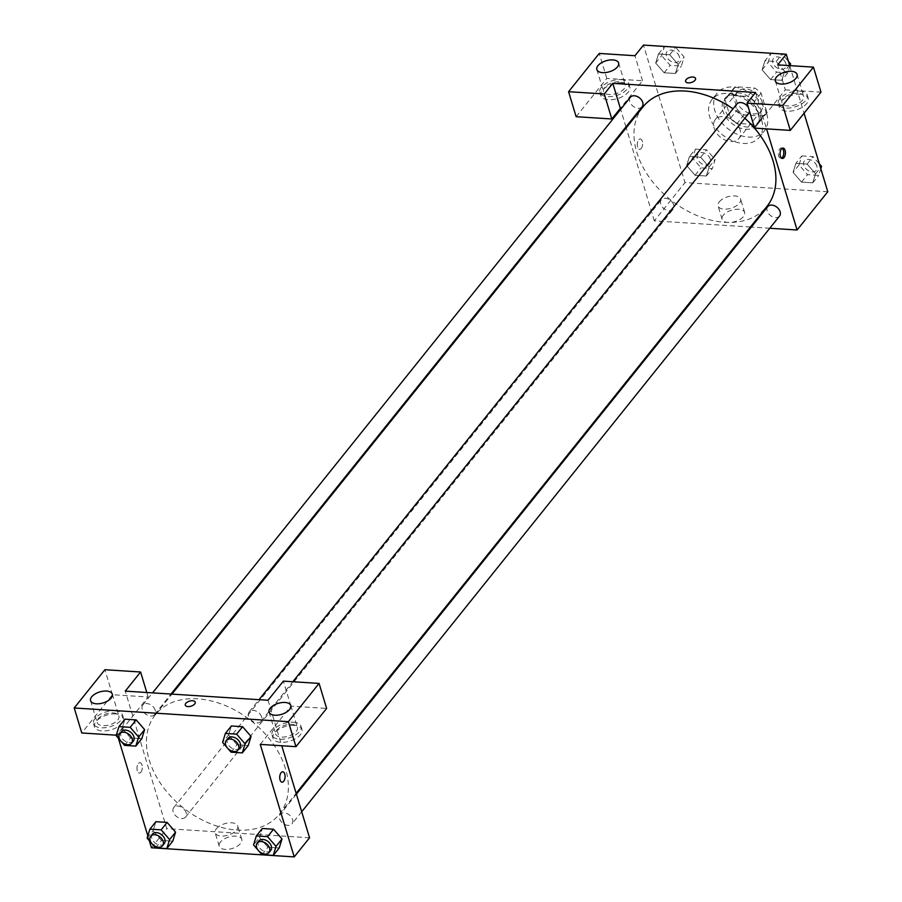 <?xml version="1.0" encoding="UTF-8"?>
<svg xmlns="http://www.w3.org/2000/svg" width="902" height="902" viewBox="0 0 902 902"><rect width="100%" height="100%" fill="white"/><g stroke="black" fill="none" stroke-linecap="round" stroke-linejoin="round"><path stroke-width="0.68" stroke-dasharray="4.51 3.38" d="M740.091 129.877A15.142 10.508 -141.3 0 0 728.624 117.835A15.142 10.508 -141.3 0 0 715.297 119.571A15.142 10.508 -141.3 0 0 720.529 137.251A15.142 10.508 -141.3 0 0 738.918 138.525A15.142 10.508 -141.3 0 0 740.091 129.877M762.246 102.253A15.142 10.508 -141.3 0 0 750.791 90.211A15.142 10.508 -141.3 0 0 737.453 91.948A15.142 10.508 -141.3 0 0 742.696 109.627A15.142 10.508 -141.3 0 0 761.074 110.901A15.142 10.508 -141.3 0 0 762.246 102.253M763.036 116.099L743.992 114.881A20.329 14.116 -141.3 0 1 737.43 109.661L731.894 91.316A20.329 14.116 -141.3 0 1 733.405 88.7A20.329 14.116 -141.3 0 1 735.502 86.75L754.546 87.968A20.329 14.116 -141.3 0 1 761.108 93.188L766.644 111.532A20.329 14.116 -141.3 0 1 765.133 114.148A20.329 14.116 -141.3 0 1 763.036 116.099L756.214 124.6L737.171 123.382L743.992 114.881M735.502 86.75L728.681 95.251L747.724 96.469L754.546 87.968M761.108 93.188L754.286 101.689L759.822 120.022L766.644 111.532M754.286 101.689A20.329 14.116 -141.3 0 0 747.724 96.469M728.681 95.251A20.329 14.116 -141.3 0 0 726.584 97.202A20.329 14.116 -141.3 0 0 725.073 99.818L731.894 91.316M737.171 123.382A20.329 14.116 -141.3 0 1 730.62 118.162L725.073 99.818M756.214 124.6A20.329 14.116 -141.3 0 0 758.311 122.649A20.329 14.116 -141.3 0 0 759.822 120.022M737.261 92.737A20.814 14.455 38.7 0 1 756.981 104.452A20.814 14.455 38.7 0 1 758.683 122.954A20.814 14.455 38.7 0 1 733.405 121.195A20.814 14.455 38.7 0 1 726.211 96.897A20.814 14.455 38.7 0 1 737.261 92.737M735.558 94.857A20.814 14.455 -141.3 0 0 724.509 99.017A20.814 14.455 -141.3 0 0 731.702 123.326A20.814 14.455 -141.3 0 0 756.981 125.074A20.814 14.455 -141.3 0 0 758.593 113.19A20.814 14.455 -141.3 0 0 735.558 94.857M730.62 118.162L737.43 109.661M766.7 113.708A30.285 21.017 -141.3 0 0 743.778 89.614A30.285 21.017 -141.3 0 0 717.124 93.098A30.285 21.017 -141.3 0 0 727.587 128.445A30.285 21.017 -141.3 0 0 764.366 130.993A30.285 21.017 -141.3 0 0 766.7 113.708M761.592 120.079A30.285 21.017 -141.3 0 0 738.67 95.995A30.285 21.017 -141.3 0 0 712.005 99.479A30.285 21.017 -141.3 0 0 722.479 134.826A30.285 21.017 -141.3 0 0 759.247 137.375A30.285 21.017 -141.3 0 0 761.592 120.079M790.028 65.643L787.796 72.87L781.831 80.312L770.59 79.59L762.134 69.849L764.919 60.84L776.16 61.55L784.616 71.292L781.831 80.312L770.59 79.59L762.122 69.86L764.941 60.84M789.554 65.136L784.616 71.292L781.808 80.301M787.796 72.87L776.554 72.149L768.098 62.418L770.894 53.398L764.919 60.84L776.16 61.55L784.627 71.281M820.82 168.674L818.745 175.383L807.504 174.661L799.048 164.931L801.844 155.911L795.868 163.352L807.11 164.063L815.566 173.804L812.781 182.824L801.54 182.103L793.083 172.361L795.868 163.352L807.11 164.063L815.577 173.793L812.758 182.813L801.54 182.103L793.072 172.372M799.048 164.931L793.083 172.361L795.891 163.352M655.698 63.05L658.483 54.03L669.724 54.751L678.18 64.482L675.384 73.502L664.143 72.78L655.698 63.05L664.154 72.78L675.384 73.502L678.191 64.493L669.712 54.751L658.483 54.03L655.675 63.039L661.662 55.608L664.447 46.588L675.688 47.31L684.144 57.04L681.36 66.06L670.118 65.339L661.662 55.608M789.701 65.621L804.077 113.224M827.777 191.743L685.001 182.61L643.476 45.1M695.397 149.101L706.638 149.822L715.094 159.553L712.309 168.573L701.068 167.851L692.612 158.121L695.397 149.101L689.432 156.542L700.674 157.264L709.13 166.994L706.334 176.014L695.092 175.292L686.647 165.562L689.432 156.542L700.674 157.264L709.141 166.994L706.322 176.003L695.092 175.292L686.636 165.562L689.455 156.553M641.243 148.435A5.209 2.661 93.7 0 0 642.574 142.696A5.209 2.661 93.7 0 0 640.273 138.942A5.209 2.661 93.7 0 0 637.286 143.97A5.209 2.661 93.7 0 0 639.619 149.337A5.209 2.661 93.7 0 0 641.243 148.435A5.209 2.661 -86.3 0 1 639.619 149.337A5.209 2.661 -86.3 0 1 637.286 143.97A5.209 2.661 -86.3 0 1 640.285 138.942A5.209 2.661 -86.3 0 1 642.585 142.696A5.209 2.661 -86.3 0 1 641.243 148.435M576.13 116.696L606.809 78.44L642.506 80.729L620.339 108.353M642.506 80.729L634.952 55.721M750.419 227.011L654.311 220.866L685.001 182.61M654.311 220.866L626.213 127.791M625.954 126.945L620.655 109.367M622.098 82.77A15.142 7.667 -16.8 0 0 606.764 86.705A15.142 7.667 -16.8 0 0 600.788 95.646A15.142 7.667 -16.8 0 0 617.498 98.611A15.142 7.667 -16.8 0 0 629.776 86.896A15.142 7.667 -16.8 0 0 622.098 82.77M621.151 79.647A15.142 7.667 163.2 0 1 628.829 83.773A15.142 7.667 163.2 0 1 616.551 95.488A15.142 7.667 163.2 0 1 599.841 92.523A15.142 7.667 163.2 0 1 605.828 83.57A15.142 7.667 163.2 0 1 621.151 79.647M604.599 87.528A11.354 5.75 -16.8 0 0 603.472 91.429A11.354 5.75 -16.8 0 0 612.526 94.406A11.354 5.75 -16.8 0 0 624.071 88.768A11.354 5.75 -16.8 0 0 625.21 84.867A11.354 5.75 -16.8 0 0 616.156 81.902A11.354 5.75 -16.8 0 0 604.599 87.528M606.809 78.44L599.255 53.443M723.269 215.228A11.782 5.964 -16.8 0 0 722.096 219.276A11.782 5.964 -16.8 0 0 735.096 221.576A11.782 5.964 -16.8 0 0 744.657 212.466A11.782 5.964 -16.8 0 0 735.265 209.388A11.782 5.964 -16.8 0 0 723.269 215.228M769.778 228.251L751.31 227.067M719.244 201.868A11.782 5.964 163.2 0 1 731.229 196.027A11.782 5.964 163.2 0 1 740.632 199.116A11.782 5.964 163.2 0 1 731.071 208.227A11.782 5.964 163.2 0 1 718.06 205.927A11.782 5.964 163.2 0 1 719.244 201.868M754.602 128.107L785.292 89.862L777.738 64.854M755.583 92.489L766.565 128.873M782.226 148.278A5.209 2.661 93.7 0 0 781.425 147.973A5.209 2.661 93.7 0 0 779.802 148.875A5.209 2.661 93.7 0 0 778.46 154.614A5.209 2.661 93.7 0 0 780.76 158.357A5.209 2.661 93.7 0 0 781.594 158.166M800.581 94.191A15.142 7.667 -16.8 0 0 785.247 98.115A15.142 7.667 -16.8 0 0 779.272 107.067A15.142 7.667 -16.8 0 0 795.97 110.021A15.142 7.667 -16.8 0 0 808.26 98.318A15.142 7.667 -16.8 0 0 800.581 94.191M785.292 89.862L820.989 92.139M799.634 91.068A15.142 7.667 163.2 0 1 807.313 95.184A15.142 7.667 163.2 0 1 795.034 106.898A15.142 7.667 163.2 0 1 778.325 103.944A15.142 7.667 163.2 0 1 784.3 94.992A15.142 7.667 163.2 0 1 799.634 91.068M783.083 98.938A11.354 5.75 -16.8 0 0 781.944 102.851A11.354 5.75 -16.8 0 0 790.998 105.816A11.354 5.75 -16.8 0 0 802.554 100.19A11.354 5.75 -16.8 0 0 803.693 96.277A11.354 5.75 -16.8 0 0 794.639 93.312A11.354 5.75 -16.8 0 0 783.083 98.938M685.599 81.451L685.599 81.451A5.209 2.638 -16.8 0 0 688.237 82.871A5.209 2.638 -16.8 0 0 693.503 81.53A5.209 2.638 -16.8 0 0 695.566 78.451L695.566 78.44M630.351 97.281A7.566 5.254 -141.3 0 0 632.967 106.12A7.566 5.254 -141.3 0 0 642.156 106.752M749.449 111.036A7.566 5.254 -141.3 0 0 749.179 109.243A7.566 5.254 -141.3 0 0 748.356 107.406M736.787 104.091A7.566 5.254 -141.3 0 0 739.403 112.919A7.566 5.254 -141.3 0 0 748.592 113.562M673.693 204.946A7.566 5.254 -141.3 0 0 667.965 198.925A7.566 5.254 -141.3 0 0 661.301 199.793A7.566 5.254 -141.3 0 0 663.917 208.621A7.566 5.254 -141.3 0 0 673.106 209.264A7.566 5.254 -141.3 0 0 673.693 204.946M767.737 206.603A7.566 5.254 -141.3 0 0 770.353 215.431A7.566 5.254 -141.3 0 0 779.542 216.074M744.849 118.23A79.489 55.18 -141.3 0 0 732.999 108.804M642.946 106.943A79.489 55.18 -141.3 0 0 670.423 199.725A79.489 55.18 -141.3 0 0 766.948 206.411M285.551 768.808A79.489 55.18 -141.3 0 0 225.376 705.567A79.489 55.18 -141.3 0 0 155.403 714.711A79.489 55.18 -141.3 0 0 182.88 807.493A79.489 55.18 -141.3 0 0 279.406 814.19A79.489 55.18 -141.3 0 0 285.551 768.808M292.598 819.523A7.566 5.254 38.7 0 1 292.011 823.842A7.566 5.254 38.7 0 1 285.348 824.721A7.566 5.254 38.7 0 1 279.609 818.7A7.566 5.254 38.7 0 1 280.195 814.371A7.566 5.254 38.7 0 1 286.859 813.503A7.566 5.254 38.7 0 1 292.598 819.523M155.2 710.201A7.566 5.254 -141.3 0 0 149.473 704.18A7.566 5.254 -141.3 0 0 142.809 705.048A7.566 5.254 -141.3 0 0 145.425 713.888A7.566 5.254 -141.3 0 0 154.614 714.531A7.566 5.254 -141.3 0 0 155.2 710.201M261.636 717.011A7.566 5.254 -141.3 0 0 255.909 710.99A7.566 5.254 -141.3 0 0 249.245 711.858A7.566 5.254 -141.3 0 0 251.861 720.698A7.566 5.254 -141.3 0 0 261.061 721.341A7.566 5.254 -141.3 0 0 261.636 717.011M186.15 812.713A7.566 5.254 -141.3 0 0 180.423 806.692A7.566 5.254 -141.3 0 0 173.759 807.561A7.566 5.254 -141.3 0 0 176.375 816.4A7.566 5.254 -141.3 0 0 185.564 817.043A7.566 5.254 -141.3 0 0 186.15 812.713M268.041 700.256L281.774 745.762M309.555 837.778L166.78 828.645L125.254 691.124M185.271 705.161L185.271 705.172A5.209 2.638 -16.8 0 0 189.42 706.525A5.209 2.638 -16.8 0 0 194.719 703.943A5.209 2.638 -16.8 0 0 195.238 702.162L195.238 702.162M117.779 719.92A11.354 5.75 -16.8 0 0 118.917 716.019A11.354 5.75 -16.8 0 0 109.864 713.054A11.354 5.75 -16.8 0 0 98.307 718.68A11.354 5.75 -16.8 0 0 97.179 722.581A11.354 5.75 -16.8 0 0 106.233 725.546A11.354 5.75 -16.8 0 0 117.779 719.92M114.87 710.799A15.142 7.667 163.2 0 1 122.537 714.925A15.142 7.667 163.2 0 1 110.258 726.64A15.142 7.667 163.2 0 1 93.549 723.675A15.142 7.667 163.2 0 1 99.536 714.722A15.142 7.667 163.2 0 1 114.87 710.799M115.806 713.922A15.142 7.667 -16.8 0 0 100.483 717.857A15.142 7.667 -16.8 0 0 94.496 726.798A15.142 7.667 -16.8 0 0 111.205 729.763A15.142 7.667 -16.8 0 0 123.484 718.048A15.142 7.667 -16.8 0 0 115.806 713.922M296.262 731.342A11.354 5.75 -16.8 0 0 297.401 727.429A11.354 5.75 -16.8 0 0 284.863 725.219A11.354 5.75 -16.8 0 0 275.651 734.002A11.354 5.75 -16.8 0 0 284.705 736.968A11.354 5.75 -16.8 0 0 296.262 731.342M293.342 722.22A15.142 7.667 163.2 0 1 301.02 726.336A15.142 7.667 163.2 0 1 288.741 738.05A15.142 7.667 163.2 0 1 272.032 735.096A15.142 7.667 163.2 0 1 278.019 726.144A15.142 7.667 163.2 0 1 293.342 722.22M294.289 725.343A15.142 7.667 -16.8 0 0 278.955 729.267A15.142 7.667 -16.8 0 0 272.979 738.219A15.142 7.667 -16.8 0 0 289.689 741.173A15.142 7.667 -16.8 0 0 301.967 729.47A15.142 7.667 -16.8 0 0 294.289 725.343M260.25 744.387L290.929 706.131L326.625 708.42M290.929 706.131L283.386 681.134M116.302 735.186L117.463 735.254L148.142 696.998L112.457 694.72L81.766 732.976M112.457 694.72L104.903 669.712M148.142 696.998L146.789 692.499M144.613 729.639L141.806 738.648M124.611 745.368L130.576 737.937L141.817 738.648L130.576 737.937L122.12 728.207L124.938 719.187L122.131 728.196L116.166 735.637M147.116 838.15L153.081 830.708L155.888 821.699M175.563 832.151L172.756 841.16M155.561 847.88L161.526 840.45L172.767 841.16L161.526 840.45L153.069 830.719M259.517 837.518L262.324 828.51L259.517 837.518L267.973 847.249L259.517 837.518L253.552 844.96M281.999 838.95L279.192 847.959M279.214 847.97L267.973 847.249L279.214 847.97M251.049 736.438L248.242 745.447M231.059 752.178L237.023 744.736L248.264 745.458L237.023 744.736L228.556 735.006L231.374 725.997L228.567 735.006L222.602 742.447M149.281 840.641L147.827 835.838M118.331 738.129L117.463 735.254M220.392 842.13A11.782 5.964 -16.8 0 0 219.209 846.177A11.782 5.964 -16.8 0 0 232.22 848.478A11.782 5.964 -16.8 0 0 241.781 839.367A11.782 5.964 -16.8 0 0 232.378 836.278A11.782 5.964 -16.8 0 0 220.392 842.13M151.435 847.767L166.78 828.645M216.356 828.769A11.782 5.964 163.2 0 1 228.353 822.928A11.782 5.964 163.2 0 1 237.745 826.018A11.782 5.964 163.2 0 1 228.183 835.128A11.782 5.964 163.2 0 1 215.183 832.828A11.782 5.964 163.2 0 1 216.356 828.769M282.743 771.796L282.732 771.785A5.209 2.661 93.7 0 0 281.108 772.687A5.209 2.661 93.7 0 0 279.778 778.437A5.209 2.661 93.7 0 0 282.078 782.181L282.078 782.181M140.926 772.146A5.209 2.661 93.7 0 0 142.257 766.407A5.209 2.661 93.7 0 0 139.957 762.664A5.209 2.661 93.7 0 0 136.969 767.681A5.209 2.661 93.7 0 0 139.291 773.048A5.209 2.661 93.7 0 0 140.926 772.146A5.209 2.661 -86.3 0 1 139.291 773.048A5.209 2.661 -86.3 0 1 136.969 767.681A5.209 2.661 -86.3 0 1 139.957 762.664A5.209 2.661 -86.3 0 1 142.257 766.407A5.209 2.661 -86.3 0 1 140.926 772.146M258.682 850.868L258.152 850.259M258.885 840.935A7.566 5.254 -141.3 0 0 261.501 849.774A7.566 5.254 -141.3 0 0 270.701 850.406M262.008 854.69L267.973 847.249M152.246 844.058L151.716 843.449M152.449 834.124A7.566 5.254 -141.3 0 0 155.065 842.964A7.566 5.254 -141.3 0 0 164.254 843.607M161.526 840.45L153.081 830.708L155.866 821.688M227.732 748.356L227.203 747.747M227.935 738.422A7.566 5.254 -141.3 0 0 230.551 747.262A7.566 5.254 -141.3 0 0 239.752 747.893M237.023 744.736L228.567 735.006M121.296 741.545L120.767 740.937M121.499 731.612A7.566 5.254 -141.3 0 0 124.115 740.452A7.566 5.254 -141.3 0 0 133.304 741.094M130.576 737.937L122.131 728.196M801.844 155.911L813.085 156.632L819.366 163.871M816.784 166.058A7.566 5.254 -141.3 0 0 811.056 160.037A7.566 5.254 -141.3 0 0 804.381 160.906A7.566 5.254 -141.3 0 0 807.008 169.745A7.566 5.254 -141.3 0 0 816.197 170.388A7.566 5.254 -141.3 0 0 816.784 166.058M807.11 164.063L813.085 156.632M815.566 173.804L820.504 167.648M812.781 182.824L818.745 175.383M801.54 182.103L807.504 174.661M816.795 166.047A7.566 5.254 -141.3 0 0 811.067 160.026A7.566 5.254 -141.3 0 0 804.404 160.894A7.566 5.254 -141.3 0 0 807.019 169.723A7.566 5.254 -141.3 0 0 816.209 170.365A7.566 5.254 -141.3 0 0 816.795 166.047M710.348 159.248A7.566 5.254 -141.3 0 0 704.609 153.227A7.566 5.254 -141.3 0 0 697.945 154.107A7.566 5.254 -141.3 0 0 700.561 162.935A7.566 5.254 -141.3 0 0 709.761 163.578A7.566 5.254 -141.3 0 0 710.348 159.248M686.647 165.562L692.612 158.121M700.674 157.264L706.638 149.822M709.13 166.994L715.094 159.553M706.334 176.014L712.309 168.573M695.092 175.292L701.068 167.851M710.359 159.237A7.566 5.254 -141.3 0 0 704.631 153.216A7.566 5.254 -141.3 0 0 697.956 154.084A7.566 5.254 -141.3 0 0 700.583 162.924A7.566 5.254 -141.3 0 0 709.773 163.555A7.566 5.254 -141.3 0 0 710.359 159.237M770.894 53.398L782.135 54.12L788.416 61.359M785.834 63.546A7.566 5.254 -141.3 0 0 780.106 57.525A7.566 5.254 -141.3 0 0 773.431 58.393A7.566 5.254 -141.3 0 0 776.058 67.233A7.566 5.254 -141.3 0 0 785.247 67.876A7.566 5.254 -141.3 0 0 785.834 63.546M762.134 69.849L768.098 62.418M776.16 61.55L782.135 54.12M770.59 79.59L776.554 72.149M785.845 63.535A7.566 5.254 -141.3 0 0 780.117 57.514A7.566 5.254 -141.3 0 0 773.454 58.382A7.566 5.254 -141.3 0 0 776.07 67.222A7.566 5.254 -141.3 0 0 785.259 67.853A7.566 5.254 -141.3 0 0 785.845 63.535M679.398 56.747A7.566 5.254 -141.3 0 0 673.659 50.715A7.566 5.254 -141.3 0 0 666.995 51.594A7.566 5.254 -141.3 0 0 669.611 60.423A7.566 5.254 -141.3 0 0 678.811 61.065A7.566 5.254 -141.3 0 0 679.398 56.747M658.483 54.03L664.447 46.588M669.724 54.751L675.688 47.31M678.18 64.482L684.144 57.04M675.384 73.502L681.36 66.06M664.143 72.78L670.118 65.339M679.409 56.725A7.566 5.254 -141.3 0 0 673.681 50.704A7.566 5.254 -141.3 0 0 667.006 51.572A7.566 5.254 -141.3 0 0 669.634 60.411A7.566 5.254 -141.3 0 0 678.823 61.043A7.566 5.254 -141.3 0 0 679.409 56.725M737.453 91.948L715.297 119.571M761.074 110.901L738.918 138.525M756.981 125.074L758.683 122.954M724.509 99.017L726.211 96.897M726.584 97.202L733.405 88.7M758.311 122.649L765.133 114.148M759.247 137.375L764.366 130.993M712.005 99.479L717.124 93.098M629.776 86.896L628.829 83.773M600.788 95.646L599.841 92.523M596.865 69.555L603.472 91.429M618.603 62.993L625.21 84.867M744.657 212.466L740.632 199.116M722.096 219.276L718.06 205.927M783.06 148.075L781.425 147.973M782.395 158.47L780.76 158.357M808.26 98.318L807.313 95.184M779.272 107.067L778.325 103.944M775.337 80.966L781.944 102.851M797.086 74.404L803.693 96.277M279.406 814.19L296.138 793.332M155.403 714.711L171.932 694.112M296.397 794.177L280.195 814.371M301.708 811.755L292.011 823.842M154.614 714.531L171.042 694.055M142.809 705.048L152.573 692.871M261.061 721.341L292.823 681.732M249.245 711.858L259.021 699.681M185.564 817.043L673.106 209.264M173.759 807.561L661.301 199.793M90.572 700.707L97.179 722.581M112.31 694.145L118.917 716.019M123.484 718.048L122.537 714.925M94.496 726.798L93.549 723.675M269.055 712.118L275.651 734.002M290.794 705.556L297.401 727.429M301.967 729.47L301.02 726.336M272.979 738.219L272.032 735.096M241.781 839.367L237.745 826.018M219.209 846.177L215.183 832.828"/><path stroke-width="1.35" d="M620.655 109.367L620.339 108.353L611.815 118.985L576.13 116.696L568.576 91.7L599.255 53.443L634.952 55.721L643.476 45.1L786.262 54.233L789.701 65.621M804.077 113.224L827.777 191.743L797.097 229.999L769.778 228.251M626.213 127.791L625.954 126.945M617.464 66.895A11.354 5.75 -16.8 0 0 618.603 62.993A11.354 5.75 -16.8 0 0 606.076 60.772A11.354 5.75 -16.8 0 0 596.865 69.555A11.354 5.75 -16.8 0 0 605.918 72.521A11.354 5.75 -16.8 0 0 617.464 66.895M611.815 118.985L604.272 93.977L568.576 91.7M620.339 108.353L612.796 83.356L604.272 93.977M751.31 227.067L750.419 227.011M781.436 148.977A5.209 2.661 -86.3 0 1 783.06 148.075A5.209 2.661 -86.3 0 1 785.394 153.441A5.209 2.661 -86.3 0 1 782.395 158.47A5.209 2.661 -86.3 0 1 780.095 154.716A5.209 2.661 -86.3 0 1 781.436 148.977M766.565 128.873L797.097 229.999M790.299 130.395L782.756 105.387L747.059 103.11L754.602 128.107L790.299 130.395L820.989 92.139L813.435 67.143L777.738 64.854L786.262 54.233M781.594 158.166A5.209 2.661 93.7 0 0 783.748 153.34A5.209 2.661 93.7 0 0 782.226 148.278M795.947 78.305A11.354 5.75 -16.8 0 0 797.086 74.404A11.354 5.75 -16.8 0 0 784.548 72.183A11.354 5.75 -16.8 0 0 775.337 80.966A11.354 5.75 -16.8 0 0 784.39 83.942A11.354 5.75 -16.8 0 0 795.947 78.305M813.435 67.143L782.756 105.387M747.059 103.11L755.583 92.489L612.796 83.356M688.237 82.871A5.209 2.638 163.2 0 1 685.599 81.451A5.209 2.638 163.2 0 1 689.816 77.425A5.209 2.638 163.2 0 1 695.566 78.44A5.209 2.638 163.2 0 1 693.503 81.518A5.209 2.638 163.2 0 1 688.237 82.871M695.566 78.451A5.209 2.638 -16.8 0 0 689.816 77.425A5.209 2.638 -16.8 0 0 685.599 81.451M171.042 694.055L642.156 106.752A7.566 5.254 -141.3 0 0 642.743 102.433A7.566 5.254 -141.3 0 0 637.015 96.413A7.566 5.254 -141.3 0 0 630.351 97.281L152.573 692.871M748.356 107.406A7.566 5.254 -141.3 0 0 736.787 104.091L259.021 699.681M292.823 681.732L748.592 113.562A7.566 5.254 -141.3 0 0 749.449 111.036M301.708 811.755L779.542 216.074A7.566 5.254 -141.3 0 0 780.129 211.745A7.566 5.254 -141.3 0 0 774.401 205.724A7.566 5.254 -141.3 0 0 767.737 206.603L296.397 794.177M296.138 793.332L766.948 206.411A79.489 55.18 -141.3 0 0 773.093 161.03A79.489 55.18 -141.3 0 0 744.849 118.23M732.999 108.804A79.489 55.18 -141.3 0 0 642.946 106.943L171.932 694.112M268.041 700.256L125.254 691.124L140.599 672.001L104.903 669.712L74.223 707.969L288.392 721.668L319.082 683.412L283.386 681.134L268.041 700.256M281.774 745.762L309.555 837.778L294.221 856.9L151.435 847.767L149.281 840.641M194.719 703.943A5.209 2.638 163.2 0 1 189.42 706.525A5.209 2.638 163.2 0 1 185.271 705.161A5.209 2.638 163.2 0 1 189.499 701.136A5.209 2.638 163.2 0 1 195.238 702.162A5.209 2.638 163.2 0 1 194.719 703.943M111.171 698.047A11.354 5.75 163.2 0 1 99.626 703.673A11.354 5.75 163.2 0 1 90.572 700.707A11.354 5.75 163.2 0 1 99.784 691.924A11.354 5.75 163.2 0 1 112.31 694.145A11.354 5.75 163.2 0 1 111.171 698.047M289.655 709.457A11.354 5.75 163.2 0 1 278.109 715.094A11.354 5.75 163.2 0 1 269.055 712.118A11.354 5.75 163.2 0 1 278.256 703.334A11.354 5.75 163.2 0 1 290.794 705.556A11.354 5.75 163.2 0 1 289.655 709.457M195.238 702.162A5.209 2.638 -16.8 0 0 189.499 701.147A5.209 2.638 -16.8 0 0 185.271 705.172M319.082 683.412L326.625 708.42L295.946 746.676L260.25 744.387L294.221 856.9M295.946 746.676L288.392 721.668M74.223 707.969L81.766 732.976L116.302 735.186M146.789 692.499L140.599 672.001M120.767 740.937L116.166 735.637L118.951 726.617L124.916 719.176L136.157 719.897L144.624 729.628M151.716 843.449L147.116 838.15L149.901 829.13L155.866 821.688L167.107 822.41L175.574 832.14L172.767 841.16L166.802 848.602L155.561 847.88L152.246 844.058M258.152 850.259L253.552 844.96L256.337 835.94L262.313 828.498L273.554 829.22L282.01 838.95L279.214 847.97L273.25 855.412L262.008 854.69L258.682 850.868M227.203 747.747L222.602 742.447L225.387 733.427L231.363 725.986L242.604 726.708L251.06 736.438L248.264 745.458L242.3 752.899L231.059 752.178L227.732 748.356M147.827 835.838L118.331 738.129M281.108 772.687A5.209 2.661 -86.3 0 1 282.743 771.796A5.209 2.661 -86.3 0 1 285.066 777.152A5.209 2.661 -86.3 0 1 282.078 782.181A5.209 2.661 -86.3 0 1 279.778 778.437A5.209 2.661 -86.3 0 1 281.108 772.687M282.078 782.181A5.209 2.661 93.7 0 0 285.066 777.152A5.209 2.661 93.7 0 0 282.732 771.785M256.337 835.94L267.578 836.661L276.035 846.392L273.25 855.412M268.999 852.537L270.701 850.406A7.566 5.254 -141.3 0 0 271.288 846.087A7.566 5.254 -141.3 0 0 265.549 840.066A7.566 5.254 -141.3 0 0 258.885 840.935L257.183 843.066A7.566 5.254 -141.3 0 0 259.799 851.894A7.566 5.254 -141.3 0 0 268.999 852.537A7.566 5.254 -141.3 0 0 269.574 848.218A7.566 5.254 -141.3 0 0 263.846 842.186A7.566 5.254 -141.3 0 0 257.183 843.066M262.313 828.498L273.554 829.22L281.999 838.95L276.035 846.392M267.578 836.661L273.554 829.22M149.901 829.13L161.142 829.851L169.599 839.582L166.802 848.602M162.552 845.726L164.254 843.607A7.566 5.254 -141.3 0 0 164.84 839.277A7.566 5.254 -141.3 0 0 159.113 833.256A7.566 5.254 -141.3 0 0 152.449 834.124L150.747 836.255A7.566 5.254 -141.3 0 0 153.363 845.095A7.566 5.254 -141.3 0 0 162.552 845.726A7.566 5.254 -141.3 0 0 163.138 841.408A7.566 5.254 -141.3 0 0 157.41 835.387A7.566 5.254 -141.3 0 0 150.747 836.255M155.866 821.688L167.107 822.41L175.563 832.151L169.599 839.582M161.142 829.851L167.107 822.41M225.387 733.427L236.628 734.149L245.085 743.879L242.3 752.899M238.049 750.024L239.752 747.893A7.566 5.254 -141.3 0 0 240.338 743.575A7.566 5.254 -141.3 0 0 234.599 737.554A7.566 5.254 -141.3 0 0 227.935 738.422L226.233 740.553A7.566 5.254 -141.3 0 0 228.849 749.382A7.566 5.254 -141.3 0 0 238.049 750.024A7.566 5.254 -141.3 0 0 238.624 745.706A7.566 5.254 -141.3 0 0 232.896 739.674A7.566 5.254 -141.3 0 0 226.233 740.553M231.363 725.986L242.604 726.708L251.049 736.438L245.085 743.879M236.628 734.149L242.604 726.708M118.951 726.617L130.192 727.339L138.649 737.069L135.852 746.089L124.611 745.368L121.296 741.545M131.602 743.214L133.304 741.094A7.566 5.254 -141.3 0 0 133.891 736.765A7.566 5.254 -141.3 0 0 128.163 730.744A7.566 5.254 -141.3 0 0 121.499 731.612L119.797 733.743A7.566 5.254 -141.3 0 0 122.413 742.583A7.566 5.254 -141.3 0 0 131.602 743.214A7.566 5.254 -141.3 0 0 132.188 738.896A7.566 5.254 -141.3 0 0 126.46 732.875A7.566 5.254 -141.3 0 0 119.797 733.743M124.916 719.176L136.157 719.897L144.613 729.639L141.817 738.648L135.852 746.089M130.192 727.339L136.157 719.897M138.649 737.069L144.613 729.639M819.366 163.871L821.53 166.363L820.82 168.674M820.504 167.648L821.53 166.363M788.416 61.359L790.58 63.85L790.028 65.643M789.554 65.136L790.58 63.85"/></g></svg>
